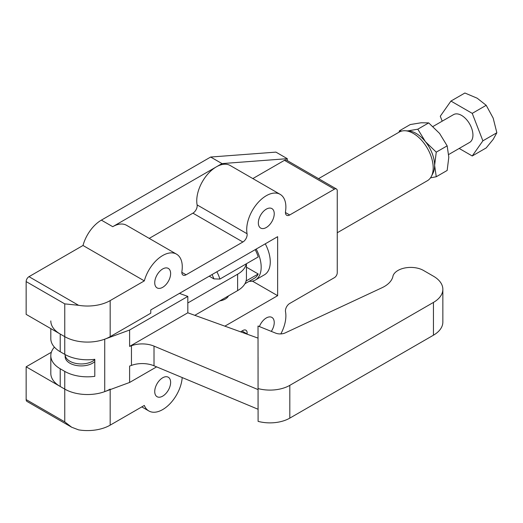 <?xml version="1.0" encoding="UTF-8"?>
<svg xmlns="http://www.w3.org/2000/svg" width="523" height="523" viewBox="0 0 523 523"><rect width="100%" height="100%" fill="white"/><g stroke="black" fill="none" stroke-linecap="round" stroke-linejoin="round"><path stroke-width="0.78" d="M149.225 238.39L192.922 213.162A6.021 3.478 120 0 0 197.106 204.898A27.699 15.991 -60 0 1 197.106 196.282A27.699 15.991 -60 0 1 216.332 166.87L222.007 163.594L287.297 158.678L275.941 152.121L210.658 157.037L101.37 220.131A27.699 15.991 120 0 0 83.007 245.483L144.322 280.884A27.699 15.991 120 0 1 162.686 255.531A27.699 15.991 120 0 1 176.532 254.158L126.573 225.315A27.699 15.991 -60 0 0 112.726 226.688L216.332 166.87A27.699 15.991 -60 0 1 230.179 165.497L280.138 194.34A27.699 15.991 120 0 0 260.559 200.015A27.699 15.991 120 0 0 247.065 225.125A27.699 15.991 120 0 0 247.065 233.742A6.021 3.478 -60 0 1 242.881 242.005L186.09 274.797A6.021 3.478 -60 0 1 183.083 275.091A6.021 3.478 -60 0 1 181.912 271.352A27.699 15.991 120 0 0 176.532 254.158M240.587 331.83L242.881 330.503A6.021 3.478 -60 0 1 245.895 330.203A6.021 3.478 -60 0 1 247.065 333.942A27.699 15.991 120 0 0 247.033 334.151M280.825 333.916A27.699 15.991 120 0 0 285.519 320.357A27.699 15.991 120 0 0 285.519 311.741A6.021 3.478 -60 0 1 289.696 303.477L334.413 277.654A4.014 2.321 120 0 0 337.257 272.738L337.257 190.797A4.014 2.321 120 0 0 336.42 188.96A4.014 2.321 120 0 0 334.413 189.163L289.696 214.979A6.021 3.478 -60 0 1 286.689 215.273A6.021 3.478 -60 0 1 285.519 211.54A27.699 15.991 120 0 0 280.138 194.34M154.736 391.557A11.238 6.492 -60 0 1 159.639 380.241A11.238 6.492 -60 0 1 168.301 377.233A11.238 6.492 -60 0 1 170.629 382.378A11.238 6.492 -60 0 1 165.726 393.688A11.238 6.492 -60 0 1 157.063 396.702A11.238 6.492 -60 0 1 154.736 391.557M259.395 326.574A11.238 6.492 -60 0 1 271.908 317.415A11.238 6.492 -60 0 1 274.235 322.56A11.238 6.492 -60 0 1 271.3 331.379M258.342 222.922A11.238 6.492 -60 0 1 263.246 211.606A11.238 6.492 -60 0 1 271.908 208.599A11.238 6.492 -60 0 1 274.235 213.744A11.238 6.492 -60 0 1 269.332 225.053A11.238 6.492 -60 0 1 260.67 228.067A11.238 6.492 -60 0 1 258.342 222.922M154.736 282.734A11.238 6.492 -60 0 1 159.639 271.424A11.238 6.492 -60 0 1 168.301 268.41A11.238 6.492 -60 0 1 170.629 273.562A11.238 6.492 -60 0 1 165.726 284.872A11.238 6.492 -60 0 1 157.063 287.879A11.238 6.492 -60 0 1 154.736 282.734M65.159 354.581A16.056 9.27 0 0 0 65.159 354.679A16.056 9.27 0 0 0 75.07 363.243A16.056 9.27 0 0 0 92.571 361.236A16.056 9.27 0 0 0 94.8 359.621M265.272 243.829A28.098 16.226 60 0 1 264.442 274.791L255.361 280.034A28.098 16.226 60 0 1 249.144 281.302M51.352 352.26L26.15 366.806L64.754 389.099A32.112 18.54 0 0 0 110.17 389.099M182.2 377.56A27.699 15.991 -60 0 1 169.426 404.305A27.699 15.991 -60 0 1 148.833 410.954A27.699 15.991 -60 0 1 144.322 405.436L110.17 425.153A32.112 18.54 180 0 1 78.587 429.86L71.671 427.226L64.754 421.871L64.754 389.099A32.112 18.54 0 0 0 104.724 391.622L129.606 382.463L129.606 366.074L131.456 365.394A20.07 11.591 180 0 1 154.017 365.78L258.061 409.254L258.061 389.589L154.017 346.115A20.07 11.591 0 0 0 131.456 345.729L129.606 346.409L129.606 330.02L187.816 296.417L187.816 312.8L258.035 338.12L258.022 326.019L258.094 421.361A28.098 16.226 0 0 0 289.814 418.125L433.443 335.197A32.112 18.54 0 0 0 442.85 322.09L442.85 289.311A32.112 18.54 0 0 0 433.443 276.203L423.512 270.463A18.063 10.427 0 0 0 405.554 267.848A18.063 10.427 0 0 0 393.048 275.732A30.105 17.383 180 0 1 381.973 287.755L285.212 332.903A8.028 4.635 180 0 1 275.569 333.099L258.022 326.019M224.857 326.156L277.641 295.685L277.641 236.684L150.761 309.943L150.761 313.218L110.17 336.655A32.112 18.54 180 0 1 64.754 336.655A32.112 18.54 0 0 0 104.724 339.179L129.606 330.02M83.007 245.483L28.987 276.674A4.014 2.321 120 0 0 26.15 281.59L26.15 314.369L64.754 336.655L64.754 303.876L78.587 305.308A32.112 18.54 0 0 0 110.17 300.601L144.322 280.884M252.831 178.578L284.46 160.319A4.014 2.321 -60 0 1 286.467 160.116L336.42 188.96M287.297 158.678L287.297 160.6M26.15 366.806L26.15 399.585A4.014 2.321 120 0 0 26.98 401.422L71.671 427.226M210.658 157.037L222.007 163.594M252.432 281.132L277.641 295.685M65.159 354.679L65.159 356.647A16.056 9.27 0 0 0 69.866 363.204A16.056 9.27 0 0 0 94.8 361.589M156.619 366.865L129.606 382.463M187.816 312.8L129.606 346.409M258.061 357.301L258.061 389.589M50.809 328.601L50.809 338.623A32.112 18.54 0 0 0 60.21 351.731L64.754 354.352A32.112 18.54 0 0 0 94.8 359.294L94.8 376.338A32.112 18.54 180 0 1 64.754 371.395L60.21 368.774A32.112 18.54 180 0 1 50.809 355.666A32.112 18.54 180 0 1 54.399 347.141M50.809 320.919A32.112 18.54 0 0 0 60.21 334.034L64.754 336.655L64.754 354.352M50.809 355.666L50.809 373.363A32.112 18.54 0 0 0 60.21 386.477L64.754 389.099L64.754 371.395M187.816 296.417L179.428 293.39M258.061 390.08L258.094 421.361M258.094 388.582A28.098 16.226 0 0 0 289.814 385.346L433.443 302.425A32.112 18.54 0 0 0 442.85 289.311M219.778 300.908A12.644 7.302 0 0 0 225.276 299.045A12.644 7.302 0 0 0 228.499 295.868M194.804 315.323L237.619 290.605A30.105 17.383 0 0 0 246.438 278.314L246.438 263.742M187.816 302.967L237.619 274.215A30.105 17.383 0 0 0 246.255 263.847M432.979 126.494L453.552 114.615A16.056 9.27 60 0 1 465.928 118.924A16.056 9.27 60 0 1 472.936 135.078A16.056 9.27 60 0 1 469.608 142.433L448.721 154.494M256.185 249.072A28.098 16.226 60 0 1 261.18 267.168A28.098 16.226 60 0 1 255.361 280.034M318.559 178.65L399.278 132.051A28.098 16.226 60 0 1 405.148 130.75A28.098 16.226 60 0 1 433.194 167.857A28.098 16.226 60 0 1 431.436 176.277A28.098 16.226 60 0 1 427.376 180.723L337.257 232.755M401.631 131.083L399.363 130.842L410.261 124.552L421.133 122.774L428.71 122.905L439.582 133.43L447.158 145.852L448.806 157.201L447.158 170.459L436.26 176.748L434.613 165.399A26.091 15.062 60 0 1 432.979 173.218L431.436 176.277M450.931 101.07L464.895 93.009L477.192 98.206L486.2 105.306L493.169 118.087L496.85 132.764L493.169 139.386L486.2 147.917L472.236 155.978L482.886 140.824L472.236 113.367L450.931 101.07L440.274 116.224L442.197 121.173M246.438 267.181L258.218 273.98L246.078 280.988M209.233 276.183L213.907 278.883L219.902 279.06L258.218 256.937A26.091 15.062 60 0 0 255.178 249.654M212.011 274.582A22.077 12.748 60 0 1 213.907 278.883M216.862 271.777A26.091 15.062 60 0 1 219.902 279.06M258.218 273.98A26.091 15.062 60 0 1 254.355 278.295L244.941 283.734M430.494 177.853L436.26 176.748M447.158 145.852L436.26 152.147L425.389 141.622L417.812 129.194L407.698 130.894M428.71 122.905L417.812 129.194M405.148 130.75L408.574 130.946A26.091 15.062 60 0 1 425.389 141.622A26.091 15.062 60 0 1 434.613 165.399L436.26 152.147M399.363 130.842L399.082 132.162M486.2 105.306L472.236 113.367M496.85 132.764L482.886 140.824M459.187 148.447L472.236 155.978M101.37 220.131L112.726 226.688M247.065 333.942L241.992 331.013M110.17 425.153L110.17 389.615M110.17 336.655L110.17 300.601M26.15 281.59L64.754 303.876M28.987 276.674L78.587 305.308M247.065 233.742L197.106 204.898M186.09 274.797L181.834 272.339M242.881 242.005L192.922 213.162M289.696 214.979L285.44 212.521M334.413 189.163L284.46 160.319M26.15 399.585L64.754 421.871M60.21 334.034L60.21 351.731M60.21 368.774L60.21 386.477M154.017 346.115L154.017 365.78M131.456 345.729L131.456 365.394M104.724 339.179L104.724 391.622M289.814 385.346L289.814 418.125M433.443 302.425L433.443 335.197M237.619 274.215L237.619 290.605M148.833 410.954L141.798 406.894"/></g></svg>
